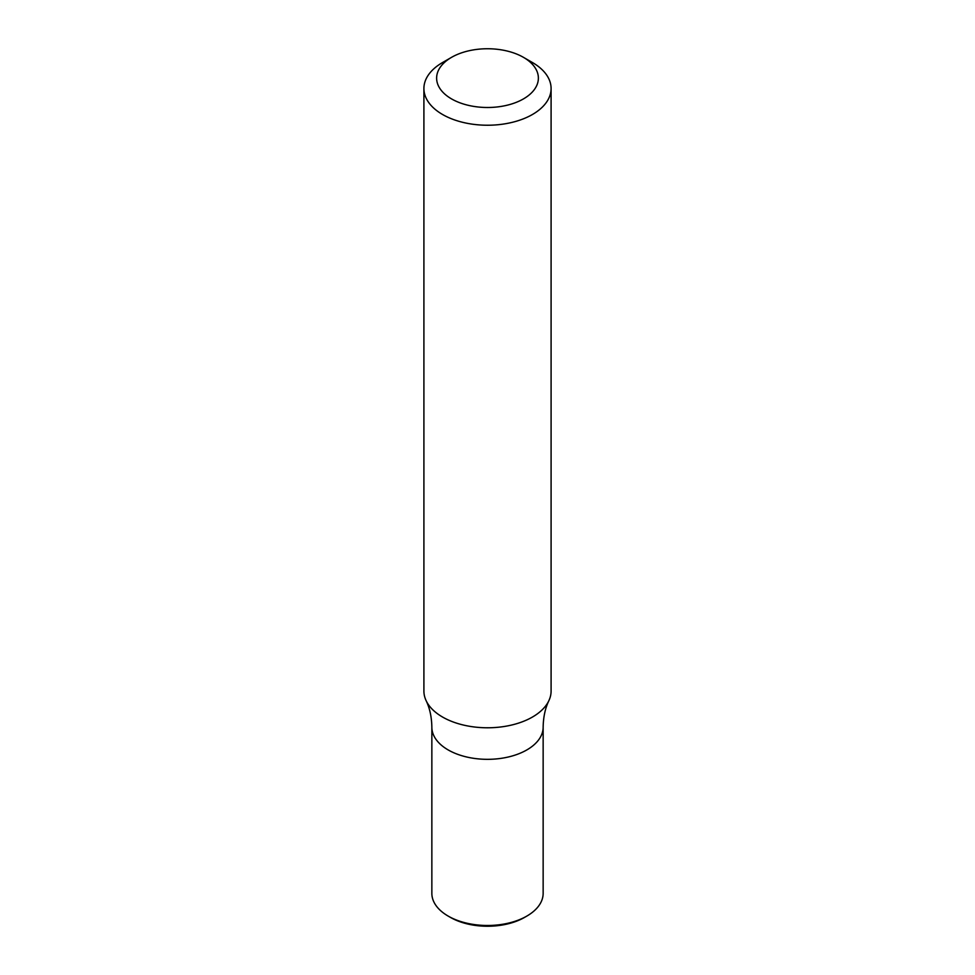 <?xml version="1.0" encoding="UTF-8"?>
<svg xmlns="http://www.w3.org/2000/svg" width="975" height="975" viewBox="0 0 975 975"><rect width="100%" height="100%" fill="white"/><g stroke="black" fill="none" stroke-linecap="round" stroke-linejoin="round"><path stroke-width="1.46" d="M523.477 57.354L532.472 62.546A63.594 36.721 180 0 1 551.094 88.506A63.594 36.721 180 0 1 532.472 114.477A63.594 36.721 180 0 1 463.162 122.436A63.594 36.721 180 0 1 423.906 88.506A63.594 36.721 180 0 1 442.528 62.546L451.523 57.354A50.871 29.372 180 0 1 523.477 57.354A50.871 29.372 180 0 1 523.477 98.889A50.871 29.372 180 0 1 451.523 98.889A50.871 29.372 180 0 1 451.523 57.354M551.094 88.506L551.094 691.056A63.594 36.721 180 0 1 548.864 700.696A63.594 36.721 180 0 1 532.472 717.027A63.594 36.721 180 0 1 426.136 700.696A63.594 36.721 180 0 1 423.906 691.056L423.906 88.506M448.147 916.073A55.648 32.126 -0 0 0 526.853 916.073L524.599 917.378A52.467 30.286 -0 0 1 450.401 917.378L448.147 916.073A55.648 32.126 -0 0 1 431.852 893.368L431.852 727.204A55.648 32.126 -0 0 0 487.5 759.33A55.648 32.126 -0 0 0 543.148 727.204C543.331 717.039 545.232 708.203 548.864 700.696M426.136 700.696C429.768 708.203 431.669 717.039 431.852 727.204A55.648 32.126 -0 0 0 487.5 759.33A55.648 32.126 -0 0 0 543.148 727.204L543.148 893.368A55.648 32.126 -0 0 1 526.853 916.073"/></g></svg>
